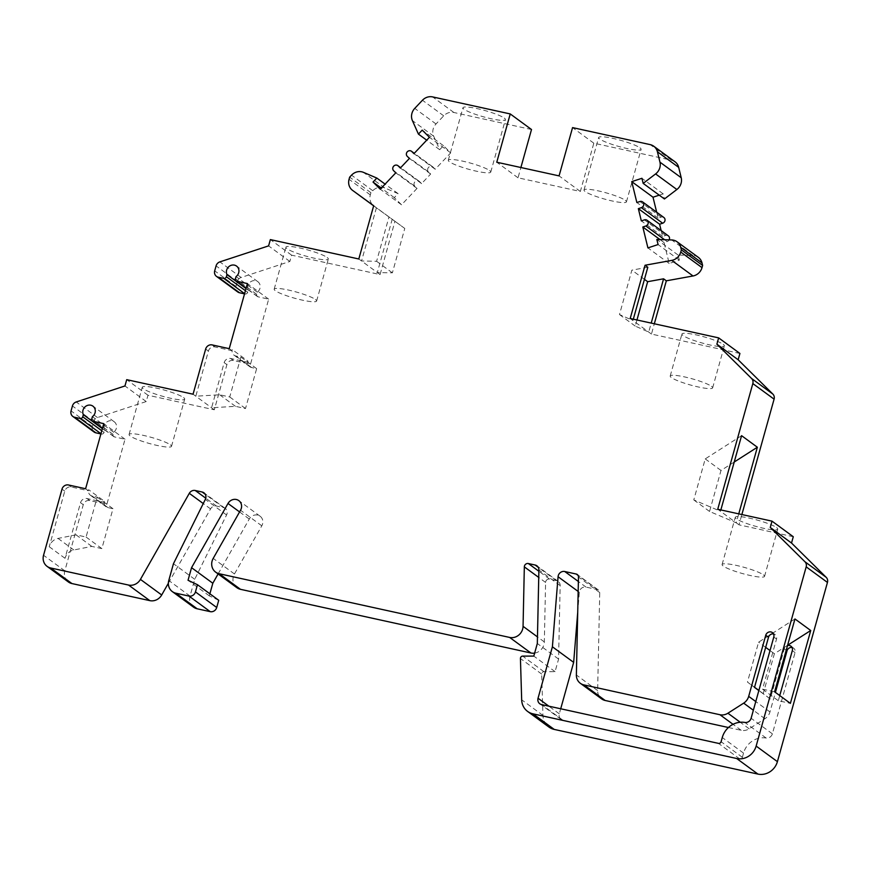 <?xml version="1.0" encoding="UTF-8"?>
<svg xmlns="http://www.w3.org/2000/svg" width="871" height="871" viewBox="0 0 871 871"><rect width="100%" height="100%" fill="white"/><g stroke="black" fill="none" stroke-linecap="round" stroke-linejoin="round"><path stroke-width="0.65" stroke-dasharray="4.36 3.27" d="M531.506 129.518L453.878 112.49A11.018 10.169 -53.8 0 0 443.709 115.832L436.012 123.965A11.018 10.169 -53.8 0 0 433.671 136.181L439.692 149.692L443.47 145.697L450.71 152.861L435.206 169.235L433.029 167.09A3.31 3.049 -53.8 0 0 428.445 167.504A3.31 3.049 -53.8 0 0 428.488 171.881L430.666 174.026L421.586 183.618L419.419 181.473A3.31 3.049 -53.8 0 0 414.825 181.887A3.31 3.049 -53.8 0 0 414.879 186.263L417.046 188.408L401.542 204.794L394.302 197.63L398.091 193.634L384.677 187.929A11.018 10.169 -53.8 0 0 372.799 190.727L370.926 192.72L370.317 194.886A11.018 10.169 -53.8 0 0 373.855 205.981L394.944 221.31L380.072 274.561L291.622 255.17L289.858 261.463L241.125 277.468A5.509 5.084 -53.8 0 0 237.348 281.464L235.965 286.417A5.509 5.084 -53.8 0 0 237.739 291.959M244.533 293.865L245.056 293.973A2.199 2.036 -53.8 0 0 247.647 292.318L248.246 290.185A6.609 6.097 126.2 0 1 257.838 281.681A6.609 6.097 126.2 0 1 257.293 292.166L256.695 294.3A2.199 2.036 -53.8 0 0 258.121 296.837L268.671 299.156L250.5 364.241L233.417 360.496A5.509 5.084 -53.8 0 0 226.917 364.644L214.32 409.784L147.983 395.238L146.219 401.542L97.487 417.547A5.509 5.084 -53.8 0 0 93.698 421.542L92.326 426.485A5.509 5.084 -53.8 0 0 94.09 432.027M100.894 433.932L101.406 434.052A2.199 2.036 -53.8 0 0 104.008 432.386L104.607 430.252A6.609 6.097 126.2 0 1 114.199 421.749A6.609 6.097 126.2 0 1 113.644 432.245L113.056 434.368A2.199 2.036 -53.8 0 0 114.482 436.915L125.032 439.224L106.861 504.32L89.767 500.564A5.509 5.084 -53.8 0 0 83.278 504.712L64.813 570.853A11.018 10.169 -53.8 0 0 68.352 581.948M168.353 583.243L210.564 508.904A5.509 5.084 126.2 0 1 216.498 506.073L223.412 507.586A5.509 5.084 126.2 0 1 226.58 514.968L194.723 579.291L190.041 596.08A11.018 10.169 -53.8 0 0 193.58 607.174M218.73 600.282L209.301 595.851L209.878 593.804M218.109 573.935L249.269 519.04A7.708 7.11 126.2 0 1 260.091 516.209A7.708 7.11 126.2 0 1 261.801 525.823L234.462 573.978A11.018 10.169 -53.8 0 0 236.901 587.707M534.631 653.108A11.018 10.169 -53.8 0 0 544.321 641.916L545.594 582.449A3.31 3.049 126.2 0 1 549.612 579.117L556.395 580.609A5.509 5.084 126.2 0 1 560.162 585.562L558.583 659.075L555.067 671.672L543.95 671.693A2.199 2.036 -53.8 0 0 541.697 674.078L542.938 715.396A16.527 15.243 -53.8 0 0 548.861 727.002M793.274 536.732L739 524.832L741.874 514.543M739.915 353.463L651.464 334.072L654.328 323.783M698.346 257.37A11.018 10.169 -53.8 0 0 692.968 255.53L678.106 255.04L679.358 260.135L669.178 263.478L664.083 242.574L667.132 241.572A3.31 3.049 -53.8 0 0 669.135 239.873M668.34 235.856A3.31 3.049 -53.8 0 0 665.64 235.464L662.591 236.466L661.154 230.586M663.865 217.5A3.31 3.049 -53.8 0 0 661.165 217.108L658.117 218.109L656.68 212.241M659.238 195.169L663.19 193.874L664.431 198.969M675.025 161.81A11.018 10.169 -53.8 0 0 671.443 160.199L593.826 143.182L580.336 191.468L518.027 177.804L520.891 167.515M792.033 647.491A4.409 4.061 126.2 0 1 795.06 652.608L772.381 733.828A5.509 5.084 126.2 0 1 766.11 738.02A19.826 18.291 -53.8 0 0 743.529 753.099L742.364 757.302A2.199 2.036 126.2 0 1 739.762 758.957L562.862 720.165A5.509 5.084 126.2 0 1 559.302 713.817L560.706 708.776M577.723 612.248L579.335 592.313A5.509 5.084 126.2 0 1 586.02 587.098L597.473 589.613A3.31 3.049 126.2 0 1 599.738 592.585L597.637 690.572A11.018 10.169 -53.8 0 0 601.589 698.869M728.439 727.514L741.21 730.312A11.018 10.169 -53.8 0 0 749.18 728.798L764.934 718.727A11.018 10.169 -53.8 0 0 769.953 711.945L775.419 692.391M404.775 228.442L392.2 219.296L377.328 272.547L392.375 272.841L404.775 228.442L373.681 205.73M394.944 221.31L392.2 219.296M380.072 274.561L358.808 258.981M376.424 207.744L361.552 260.995L376.599 261.278L388.999 216.879M248.05 361.182L247.756 362.238L230.673 358.482A5.509 5.084 -53.8 0 0 224.174 362.63L211.577 407.78L235.442 406.322L245.502 408.532L256.64 368.64L251.61 367.529A5.509 5.084 126.2 0 1 248.05 361.182L232.274 349.619L231.98 350.675L214.897 346.93A5.509 5.084 -53.8 0 0 208.398 351.078L195.801 396.218L219.666 394.77L229.726 396.969L240.864 357.077L235.834 355.978A5.509 5.084 126.2 0 1 232.274 349.619M104.411 501.261L104.117 502.306L87.024 498.56A5.509 5.084 -53.8 0 0 80.535 502.709L65.009 558.3A11.018 10.169 126.2 0 1 73.839 549.982L91.803 546.4L101.853 548.599L112.99 508.708L107.971 507.608A5.509 5.084 126.2 0 1 104.411 501.261L88.635 489.698L88.341 490.743L71.248 486.998A5.509 5.084 -53.8 0 0 64.759 491.146L49.233 546.738A11.018 10.169 126.2 0 1 58.063 538.42L76.027 534.838L86.077 537.037L97.214 497.145L92.195 496.045A5.509 5.084 126.2 0 1 88.635 489.698M779.752 695.57L778.315 700.72L790.378 703.365M787.515 645.574A4.409 4.061 -53.8 0 0 786.273 646.13L774.373 653.729L763.236 693.621L770.28 698.956L784.27 648.841A4.409 4.061 -53.8 0 1 786.273 646.13L787.591 645.28M734.231 462.011L721.003 470.46L709.56 511.462L736.256 522.829L738.76 513.868M636.962 319.973L635.253 326.102L648.721 332.058L651.214 323.097M392.375 272.841L376.599 261.278M794.951 618.954L758.597 642.177L747.46 682.069L754.504 687.393M778.315 700.72L762.539 689.157L776.54 639.042A4.409 4.061 -53.8 0 0 773.513 633.925M762.539 689.157L774.602 691.803M741.58 435.674L705.227 458.897L693.784 499.91L720.48 511.266L720.85 509.938M647.806 267.245L631.878 270.141L619.477 314.54L632.945 320.506L633.315 319.178M291.622 255.17L270.358 239.59M327.224 257.511A22.036 3.212 15.6 0 1 328.345 259.035A22.036 3.212 15.6 0 1 310.174 257.239A22.036 3.212 15.6 0 1 287.016 248.703A22.036 3.212 15.6 0 1 285.906 247.179A22.036 3.212 15.6 0 1 304.077 248.975A22.036 3.212 15.6 0 1 327.224 257.511M370.926 192.72L349.663 177.14M398.091 193.634L385.102 184.119M394.302 197.63L381.313 188.114M401.542 204.794L380.279 189.214M417.046 188.408L395.782 172.828M421.586 183.618L400.322 168.038M430.666 174.026L409.403 158.446M435.206 169.235L413.943 153.655M450.71 152.861L429.447 137.28M443.47 145.697L422.206 130.117M439.692 149.692L426.703 140.177M504.287 118.086A22.036 3.212 15.6 0 1 505.409 119.61A22.036 3.212 15.6 0 1 487.237 117.814A22.036 3.212 15.6 0 1 464.08 109.267A22.036 3.212 15.6 0 1 462.958 107.754A22.036 3.212 15.6 0 1 481.14 109.55A22.036 3.212 15.6 0 1 504.287 118.086M518.027 177.804L496.764 162.224M580.336 191.468L559.073 175.888M593.826 143.182L572.563 127.602M639.978 147.841A22.036 3.212 15.6 0 1 641.1 149.355A22.036 3.212 15.6 0 1 622.928 147.569A22.036 3.212 15.6 0 1 599.781 139.022A22.036 3.212 15.6 0 1 598.66 137.509A22.036 3.212 15.6 0 1 616.831 139.306A22.036 3.212 15.6 0 1 639.978 147.841M663.19 193.874L641.927 178.294M658.117 218.109L636.853 202.529M662.591 236.466L641.328 220.886M664.083 242.574L659.968 239.558M669.178 263.478L647.915 247.897M679.358 260.135L658.084 244.555M678.106 255.04L656.843 239.46M644.431 279.341L631.878 270.141M651.464 334.072L630.201 318.492M723.246 344.35A22.036 3.212 15.6 0 1 724.367 345.874A22.036 3.212 15.6 0 1 706.196 344.078A22.036 3.212 15.6 0 1 683.038 335.542A22.036 3.212 15.6 0 1 681.928 334.018A22.036 3.212 15.6 0 1 700.099 335.814A22.036 3.212 15.6 0 1 723.246 344.35M635.253 326.102L619.477 314.54M739 524.832L717.737 509.252M721.003 470.46L705.227 458.897M709.56 511.462L693.784 499.91M776.616 527.619A22.036 3.212 15.6 0 1 777.738 529.143A22.036 3.212 15.6 0 1 759.556 527.347A22.036 3.212 15.6 0 1 736.409 518.811A22.036 3.212 15.6 0 1 735.287 517.287A22.036 3.212 15.6 0 1 753.459 519.083A22.036 3.212 15.6 0 1 776.616 527.619M555.067 671.672L533.803 656.092M558.583 659.075L537.32 643.495M209.301 595.851L188.038 580.271M194.723 579.291L173.46 563.711M91.803 546.4L76.027 534.838M101.853 548.599L86.077 537.037M112.99 508.708L97.214 497.145M106.861 504.32L104.117 502.306M125.032 439.224L103.769 423.644M88.341 490.743L85.598 488.74M113.644 432.245L92.38 416.665M104.607 430.252L102.375 428.63M146.219 401.542L124.956 385.962M147.983 395.238L126.72 379.658M214.32 409.784L193.057 394.204M183.585 397.59A22.036 3.212 15.6 0 1 184.706 399.103A22.036 3.212 15.6 0 1 166.535 397.307A22.036 3.212 15.6 0 1 143.377 388.771A22.036 3.212 15.6 0 1 142.256 387.257A22.036 3.212 15.6 0 1 160.427 389.054A22.036 3.212 15.6 0 1 183.585 397.59M235.442 406.322L219.666 394.77M245.502 408.532L229.726 396.969M256.64 368.64L240.864 357.077M250.5 364.241L247.756 362.238M268.671 299.156L247.408 283.576M231.98 350.675L229.236 348.661M257.293 292.166L236.03 276.586M248.246 290.185L246.025 288.551M289.858 261.463L268.595 245.883M170.389 444.831A22.036 3.212 15.6 0 1 171.511 446.344A22.036 3.212 15.6 0 1 153.34 444.548A22.036 3.212 15.6 0 1 130.193 436.012A22.036 3.212 15.6 0 1 129.071 434.498A22.036 3.212 15.6 0 1 147.243 436.295A22.036 3.212 15.6 0 1 170.389 444.831M763.421 574.871A22.036 3.212 15.6 0 1 764.542 576.384A22.036 3.212 15.6 0 1 746.371 574.588A22.036 3.212 15.6 0 1 723.213 566.052A22.036 3.212 15.6 0 1 722.092 564.528A22.036 3.212 15.6 0 1 740.274 566.324A22.036 3.212 15.6 0 1 763.421 574.871M774.373 653.729L770.018 650.539M765.674 647.36L758.597 642.177M763.236 693.621L758.881 690.431M754.536 687.252L747.46 682.069M770.28 698.956L758.848 690.572M711.52 386.343A22.036 3.212 15.6 0 1 712.641 387.867A22.036 3.212 15.6 0 1 694.47 386.071A22.036 3.212 15.6 0 1 671.323 377.535A22.036 3.212 15.6 0 1 670.202 376.011A22.036 3.212 15.6 0 1 688.373 377.807A22.036 3.212 15.6 0 1 711.52 386.343M315.498 299.504A22.036 3.212 15.6 0 1 316.619 301.028A22.036 3.212 15.6 0 1 298.448 299.232A22.036 3.212 15.6 0 1 275.301 290.696A22.036 3.212 15.6 0 1 274.18 289.172A22.036 3.212 15.6 0 1 292.351 290.968A22.036 3.212 15.6 0 1 315.498 299.504M625.324 200.33A22.036 3.212 15.6 0 1 626.445 201.854A22.036 3.212 15.6 0 1 608.274 200.058A22.036 3.212 15.6 0 1 585.116 191.511A22.036 3.212 15.6 0 1 584.005 189.998A22.036 3.212 15.6 0 1 602.177 191.794A22.036 3.212 15.6 0 1 625.324 200.33M489.633 170.574A22.036 3.212 15.6 0 1 490.754 172.099A22.036 3.212 15.6 0 1 472.583 170.302A22.036 3.212 15.6 0 1 449.425 161.766A22.036 3.212 15.6 0 1 448.304 160.242A22.036 3.212 15.6 0 1 466.486 162.039A22.036 3.212 15.6 0 1 489.633 170.574M370.317 194.886L349.053 179.306M372.799 190.727L351.536 175.147M384.677 187.929L363.414 172.349M414.879 186.263L393.616 170.683M419.419 181.473L400.638 167.711M428.488 171.881L407.225 156.301M433.029 167.09L414.248 153.329M433.671 136.181L412.408 120.601M436.012 123.965L414.748 108.385M443.709 115.832L422.446 100.252M453.878 112.49L432.615 96.91M671.443 160.199L650.18 144.619M661.165 217.108L639.902 201.528M665.64 235.464L644.377 219.884M667.132 241.572L664.595 239.721M692.968 255.53L671.704 239.95M542.938 715.396L521.675 699.816M541.697 674.078L520.433 658.498M543.95 671.693L522.687 656.113M560.162 585.562L538.899 569.982M556.395 580.609L538.224 567.293M549.612 579.117L538.866 571.245M545.594 582.449L538.735 577.419M544.321 641.916L537.461 636.897M234.462 573.978L213.199 558.398M261.801 525.823L240.538 510.243M249.269 519.04L239.579 511.941M190.041 596.08L168.778 580.5M226.58 514.968L205.316 499.388M223.412 507.586L205.24 494.282M216.498 506.073L205.752 498.19M210.564 508.904L203.248 503.547M64.813 570.853L43.55 555.273M65.009 558.3L49.233 546.738M64.759 491.146L62.015 489.132M83.278 504.712L80.535 502.709M73.839 549.982L58.063 538.42M107.971 507.608L92.195 496.045M89.767 500.564L87.024 498.56M71.248 486.998L68.504 484.984M114.482 436.915L102.517 428.14M113.056 434.368L91.793 418.788M104.008 432.386L101.787 430.753M92.326 426.485L71.063 410.905M93.698 421.542L72.435 405.962M97.487 417.547L76.223 401.967M251.61 367.529L235.834 355.978M233.417 360.496L230.673 358.482M214.897 346.93L212.154 344.916M226.917 364.644L224.174 362.63M208.398 351.078L205.654 349.064M258.121 296.837L246.155 288.072M256.695 294.3L235.431 278.72M247.647 292.318L245.426 290.685M235.965 286.417L214.702 270.837M237.348 281.464L216.084 265.884M241.125 277.468L219.862 261.888M786.208 650.256L784.27 648.841M769.953 711.945L755.778 701.558M795.06 652.608L792.316 650.604M776.54 639.042L773.796 637.028M772.381 733.828L751.118 718.248M766.11 738.02L744.847 722.44M743.529 753.099L722.266 737.519M742.364 757.302L721.09 741.722M739.762 758.957L718.499 743.377M562.862 720.165L541.599 704.585M559.302 713.817L548.882 706.185M579.335 592.313L578.17 591.463M586.02 587.098L578.377 581.501M597.473 589.613L578.072 575.393M599.738 592.585L578.475 577.005M597.637 690.572L576.373 674.992M741.21 730.312L733.044 724.324M749.18 728.798L740.241 722.244M764.934 718.727L753.35 710.235M419.103 181.201L400.66 167.689M432.713 166.818L414.269 153.307M558.18 581.414L536.917 565.834M260.091 516.209L238.828 500.629M225.197 508.392L203.934 492.812M106.175 506.802L90.399 495.24M113.763 436.589L102.462 428.314M114.199 421.749L92.936 406.169M249.825 366.724L234.049 355.172M257.402 296.521L246.112 288.247M257.838 281.681L236.574 266.101M171.511 446.344L184.706 399.103M129.071 434.498L142.256 387.257M764.542 576.384L777.738 529.143M722.092 564.528L735.287 517.287M793.644 648.176L790.901 646.162M775.125 634.6L772.381 632.596M561.066 719.359L539.802 703.779M598.551 590.103L577.288 574.522M712.641 387.867L724.367 345.874M670.202 376.011L681.928 334.018M316.619 301.028L328.345 259.035M274.18 289.172L285.906 247.179M626.445 201.854L641.1 149.355M584.005 189.998L598.66 137.509M490.754 172.099L505.409 119.61M448.304 160.242L462.958 107.754"/><path stroke-width="1.31" d="M216.476 276.379A5.509 5.084 -53.8 0 0 218.262 277.185L223.793 278.393A2.199 2.036 -53.8 0 0 226.384 276.738L226.983 274.605A6.609 6.097 126.2 0 1 236.574 266.101A6.609 6.097 126.2 0 1 236.03 276.586L235.431 278.72A2.199 2.036 -53.8 0 0 236.858 281.257L247.408 283.576L229.236 348.661L212.154 344.916A5.509 5.084 -53.8 0 0 205.654 349.064L193.057 394.204L126.72 379.658L124.956 385.962L76.223 401.967A5.509 5.084 -53.8 0 0 72.435 405.962L71.063 410.905A5.509 5.084 -53.8 0 0 74.623 417.253L80.143 418.472A2.199 2.036 -53.8 0 0 82.745 416.806L83.344 414.672A6.609 6.097 126.2 0 1 92.936 406.169A6.609 6.097 126.2 0 1 92.38 416.665L91.793 418.788A2.199 2.036 -53.8 0 0 93.219 421.335L103.769 423.644L85.598 488.74L68.504 484.984A5.509 5.084 -53.8 0 0 62.015 489.132L43.55 555.273A11.018 10.169 -53.8 0 0 47.088 566.368A11.018 10.169 -53.8 0 0 50.67 567.979L128.549 585.051A11.018 10.169 -53.8 0 0 140.438 579.4L189.301 493.324A5.509 5.084 126.2 0 1 195.235 490.493L202.148 492.006A5.509 5.084 126.2 0 1 205.316 499.388L173.46 563.711L168.778 580.5A11.018 10.169 -53.8 0 0 172.316 591.594A11.018 10.169 -53.8 0 0 175.888 593.205L188.963 596.069A5.509 5.084 -53.8 0 0 195.452 591.921L197.467 584.702L188.038 580.271L191.555 567.674L228.006 503.46A7.708 7.11 126.2 0 1 238.828 500.629A7.708 7.11 126.2 0 1 240.538 510.243L213.199 558.398A11.018 10.169 -53.8 0 0 215.638 572.127A11.018 10.169 -53.8 0 0 219.22 573.739L509.655 637.43A11.018 10.169 -53.8 0 0 523.057 626.336L524.331 566.869A3.31 3.049 126.2 0 1 528.349 563.537L535.132 565.029A5.509 5.084 126.2 0 1 538.899 569.982L537.32 643.495L533.803 656.092L522.687 656.113A2.199 2.036 -53.8 0 0 520.433 658.498L521.675 699.816A16.527 15.243 -53.8 0 0 527.597 711.422A16.527 15.243 -53.8 0 0 532.976 713.839L736.681 758.51A16.527 15.243 -53.8 0 0 756.148 746.066L806.187 566.847A5.509 5.084 -53.8 0 0 804.946 561.751L770.258 527.456L772.011 521.152L717.737 509.252L752.827 383.578A5.509 5.084 -53.8 0 0 751.575 378.482L716.887 344.187L718.651 337.883L630.201 318.492L645.063 265.241L671.748 260.396A11.018 10.169 -53.8 0 0 680.752 252.046L681.362 249.868L680.741 247.331A11.018 10.169 -53.8 0 0 677.083 241.79A11.018 10.169 -53.8 0 0 671.704 239.95L656.843 239.46L658.084 244.555L647.915 247.897L642.82 226.993L645.868 225.992A3.31 3.049 -53.8 0 0 647.077 220.276A3.31 3.049 -53.8 0 0 644.377 219.884L641.328 220.886L638.345 208.648L641.394 207.646A3.31 3.049 -53.8 0 0 642.602 201.92A3.31 3.049 -53.8 0 0 639.902 201.528L636.853 202.529L631.747 181.636L641.927 178.294L643.168 183.389L655.602 173.928A11.018 10.169 -53.8 0 0 659.957 162.158L657.42 151.783A11.018 10.169 -53.8 0 0 653.762 146.23A11.018 10.169 -53.8 0 0 650.18 144.619L572.563 127.602L559.073 175.888L496.764 162.224L510.243 113.938L432.615 96.91A11.018 10.169 -53.8 0 0 422.446 100.252L414.748 108.385A11.018 10.169 -53.8 0 0 412.408 120.601L418.428 134.112L422.206 130.117L429.447 137.28L413.943 153.655L411.765 151.51A3.31 3.049 -53.8 0 0 407.182 151.924A3.31 3.049 -53.8 0 0 407.225 156.301L409.403 158.446L400.322 168.038L398.156 165.893A3.31 3.049 -53.8 0 0 393.561 166.307A3.31 3.049 -53.8 0 0 393.616 170.683L395.782 172.828L380.279 189.214L373.038 182.05L376.816 178.054L363.414 172.349A11.018 10.169 -53.8 0 0 351.536 175.147L349.663 177.14L349.053 179.306A11.018 10.169 -53.8 0 0 352.592 190.401A11.018 10.169 -53.8 0 0 352.624 190.422L373.681 205.73L358.808 258.981L270.358 239.59L268.595 245.883L219.862 261.888A5.509 5.084 -53.8 0 0 216.084 265.884L214.702 270.837A5.509 5.084 -53.8 0 0 216.476 276.379L237.739 291.959A5.509 5.084 -53.8 0 0 239.525 292.765L244.533 293.865M72.826 416.447L94.09 432.027A5.509 5.084 -53.8 0 0 95.886 432.833L100.894 433.932M47.088 566.368L68.352 581.948A11.018 10.169 -53.8 0 0 71.934 583.559L149.812 600.631A11.018 10.169 -53.8 0 0 161.701 594.98L168.353 583.243M172.316 591.594L193.58 607.174A11.018 10.169 -53.8 0 0 197.162 608.785L210.227 611.649A5.509 5.084 -53.8 0 0 216.716 607.501L218.73 600.282L197.467 584.702M209.878 593.804L212.818 583.254L218.109 573.935M215.638 572.127L236.901 587.707A11.018 10.169 -53.8 0 0 240.483 589.319L530.918 653A11.018 10.169 -53.8 0 0 534.631 653.108M527.597 711.422L548.861 727.002A16.527 15.243 -53.8 0 0 554.239 729.419L757.944 774.09A16.527 15.243 -53.8 0 0 777.411 761.646L827.45 582.427A5.509 5.084 -53.8 0 0 826.209 577.331L791.521 543.036L793.274 536.732L772.011 521.152M741.874 514.543L774.09 399.158A5.509 5.084 -53.8 0 0 772.838 394.062L738.151 359.767L739.915 353.463L718.651 337.883M654.328 323.783L666.326 280.821L693.011 275.976A11.018 10.169 -53.8 0 0 702.015 267.626L702.625 265.448L702.004 262.911A11.018 10.169 -53.8 0 0 698.346 257.37L677.083 241.79M669.135 239.873A3.31 3.049 -53.8 0 0 668.34 235.856L647.077 220.276M661.154 230.586L659.608 224.228L662.657 223.226A3.31 3.049 -53.8 0 0 663.865 217.5L642.602 201.92M656.68 212.241L653.01 197.216L659.238 195.169M643.168 183.389L664.431 198.969L676.865 189.508A11.018 10.169 -53.8 0 0 681.22 177.738L678.683 167.363A11.018 10.169 -53.8 0 0 675.025 161.81L653.762 146.23M520.891 167.515L531.506 129.518L510.243 113.938M560.706 708.776L573.662 662.374L577.723 612.248M580.326 683.289A11.018 10.169 -53.8 0 0 583.908 684.9L719.947 714.732A11.018 10.169 -53.8 0 0 727.916 713.218L743.671 703.147A11.018 10.169 -53.8 0 0 748.69 696.365L765.751 635.264A4.409 4.061 126.2 0 1 772.381 632.596A4.409 4.061 126.2 0 1 773.796 637.028L751.118 718.248A5.509 5.084 126.2 0 1 744.847 722.44A19.826 18.291 -53.8 0 0 722.266 737.519L721.09 741.722A2.199 2.036 126.2 0 1 718.499 743.377L541.599 704.585A5.509 5.084 126.2 0 1 538.038 698.237L552.399 646.794L558.071 576.733A5.509 5.084 126.2 0 1 564.756 571.518L576.21 574.033A3.31 3.049 126.2 0 1 578.475 577.005L576.373 674.992A11.018 10.169 -53.8 0 0 580.326 683.289L601.589 698.869A11.018 10.169 -53.8 0 0 605.171 700.48L728.439 727.514M775.419 692.391L787.014 650.844A4.409 4.061 126.2 0 1 792.033 647.491M810.727 630.506L790.378 703.365L774.602 691.803L794.951 618.954L810.727 630.506L787.591 645.28M787.515 645.574A4.409 4.061 -53.8 0 1 792.316 650.604L779.752 695.57M738.76 513.868L757.356 447.237L734.231 462.011M651.214 323.097L663.582 278.807L647.654 281.692L636.962 319.973M773.513 633.925A4.409 4.061 -53.8 0 0 768.494 637.278L765.751 635.264M720.85 509.938L741.58 435.674L757.356 447.237M633.315 319.178L647.806 267.245L645.063 265.241M758.848 690.572L754.504 687.393L768.494 637.278M385.102 184.119L376.816 178.054M381.313 188.114L373.038 182.05M426.703 140.177L418.428 134.112M653.01 197.216L631.747 181.636M659.608 224.228L638.345 208.648M659.968 239.558L642.82 226.993M702.625 265.448L681.362 249.868M666.326 280.821L663.582 278.807M647.654 281.692L644.431 279.341M738.151 359.767L716.887 344.187M791.521 543.036L770.258 527.456M212.818 583.254L191.555 567.674M102.375 428.63L83.344 414.672M246.025 288.551L226.983 274.605M770.018 650.539L765.674 647.36M758.881 690.431L754.536 687.252M573.662 662.374L552.399 646.794M352.592 190.401L373.648 205.828L352.624 190.422M400.638 167.711L398.156 165.893M414.248 153.329L411.765 151.51M678.683 167.363L657.42 151.783M681.22 177.738L659.957 162.158M676.865 189.508L655.602 173.928M662.657 223.226L641.394 207.646M664.595 239.721L645.868 225.992M702.004 262.911L680.741 247.331M702.015 267.626L680.752 252.046M693.011 275.976L671.748 260.396M772.838 394.062L751.575 378.482M774.09 399.158L752.827 383.578M826.209 577.331L804.946 561.751M827.45 582.427L806.187 566.847M777.411 761.646L756.148 746.066M757.944 774.09L736.681 758.51M554.239 729.419L532.976 713.839M538.224 567.293L535.132 565.029M538.866 571.245L528.349 563.537M538.735 577.419L524.331 566.869M537.461 636.897L523.057 626.336M530.918 653L509.655 637.43M240.483 589.319L219.22 573.739M239.579 511.941L228.006 503.46M216.716 607.501L195.452 591.921M210.227 611.649L188.963 596.069M197.162 608.785L175.888 593.205M205.24 494.282L202.148 492.006M205.752 498.19L195.235 490.493M203.248 503.547L189.301 493.324M161.701 594.98L140.438 579.4M149.812 600.631L128.549 585.051M71.934 583.559L50.67 567.979M102.517 428.14L93.219 421.335M101.787 430.753L82.745 416.806M100.96 433.714L80.143 418.472M95.886 432.833L74.623 417.253M246.155 288.072L236.858 281.257M245.426 290.685L226.384 276.738M244.599 293.647L223.793 278.393M239.525 292.765L218.262 277.185M787.014 650.844L786.208 650.256M755.778 701.558L748.69 696.365M548.882 706.185L538.038 698.237M578.17 591.463L558.071 576.733M578.377 581.501L564.756 571.518M578.072 575.393L576.21 574.033M605.171 700.48L583.908 684.9M733.044 724.324L719.947 714.732M740.241 722.244L727.916 713.218M753.35 710.235L743.671 703.147M400.66 167.689L397.84 165.621M414.269 153.307L411.45 151.238M102.462 428.314L92.5 421.009M246.112 288.247L236.139 280.941"/></g></svg>
